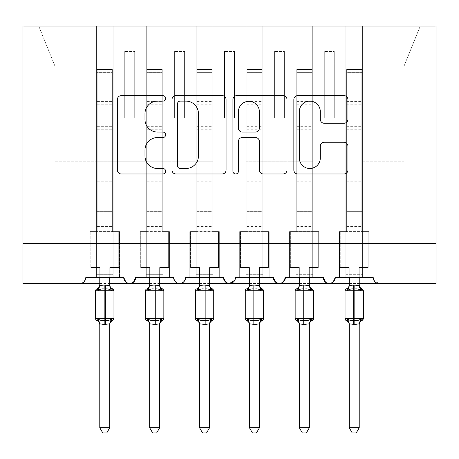 <?xml version="1.0" encoding="UTF-8"?>
<svg xmlns="http://www.w3.org/2000/svg" width="459" height="459" viewBox="0 0 459 459"><rect width="100%" height="100%" fill="white"/><g stroke="black" fill="none" stroke-linecap="round" stroke-linejoin="round"><path stroke-width="0.34" stroke-dasharray="2.29 1.72" d="M165.642 98.369A2.743 2.743 0 0 0 162.899 95.627L121.274 95.627A3.919 3.919 0 0 0 117.355 99.546L117.355 170.065A3.919 3.919 0 0 0 121.274 173.984L162.899 173.984A2.743 2.743 0 0 0 165.642 171.241A2.743 2.743 0 0 0 162.899 168.499L157.512 168.499A12.536 12.536 0 0 1 144.975 155.962L144.975 150.087A12.536 12.536 0 0 1 157.512 137.551L162.899 137.551A2.743 2.743 0 0 0 165.642 134.808A2.743 2.743 0 0 0 162.899 132.066L157.512 132.066A12.536 12.536 0 0 1 144.975 119.529L144.975 113.648A12.536 12.536 0 0 1 157.512 101.112L162.899 101.112A2.743 2.743 0 0 0 165.642 98.369M379.174 283.484L436.05 283.484L436.05 243.568L22.95 243.568L22.95 283.484L79.826 283.484A5.984 5.984 0 0 0 85.816 277.494L123.729 277.494L113.155 277.494L113.155 161.746L146.283 161.746L113.155 161.746L113.155 26.043L113.155 231.594L119.541 231.594L113.155 231.594L119.541 231.594L119.541 277.494L119.541 231.594L119.541 277.494L119.541 231.594L113.155 231.594L113.155 277.494L123.729 277.494A5.984 5.984 0 0 0 129.719 283.484A5.984 5.984 0 0 0 135.703 277.494L173.622 277.494A5.984 5.984 0 0 0 179.607 283.484A5.984 5.984 0 0 0 185.597 277.494L223.516 277.494A5.984 5.984 0 0 0 229.5 283.484A5.984 5.984 0 0 0 235.484 277.494L273.403 277.494A5.984 5.984 0 0 0 279.393 283.484A5.984 5.984 0 0 0 285.378 277.494L323.297 277.494A5.984 5.984 0 0 0 329.281 283.484A5.984 5.984 0 0 0 335.271 277.494L373.184 277.494L362.61 277.494L362.61 26.043L362.61 231.594L368.996 231.594L362.61 231.594L368.996 231.594L368.996 277.494L368.996 231.594L368.996 277.494L368.996 231.594L362.61 231.594L362.61 277.494L368.996 277.494L339.459 277.494L368.996 277.494L362.61 277.494L362.61 26.043L38.757 26.043L96.39 26.043L96.39 277.494L85.816 277.494L96.39 277.494L96.39 26.043L96.39 231.594L90.004 231.594L96.39 231.594L90.004 231.594L96.39 231.594L96.39 277.494L96.39 26.043L113.155 26.043L113.155 277.494L90.004 277.494L90.004 231.594L90.004 277.494L90.004 231.594L90.004 277.494L119.541 277.494L113.155 277.494L113.155 26.043L146.283 26.043L146.283 277.494L135.703 277.494L146.283 277.494L146.283 26.043L146.283 231.594L139.897 231.594L146.283 231.594L139.897 231.594L146.283 231.594L146.283 277.494L146.283 26.043L163.043 26.043L163.043 231.594L169.428 231.594L163.043 231.594L169.428 231.594L169.428 277.494L169.428 231.594L169.428 277.494L169.428 231.594L163.043 231.594L163.043 277.494L163.043 161.746L163.043 277.494L169.428 277.494L139.897 277.494L139.897 231.594L139.897 277.494L139.897 231.594L139.897 277.494L169.428 277.494L163.043 277.494L163.043 26.043L196.171 26.043L196.171 277.494L185.597 277.494L196.171 277.494L196.171 26.043L196.171 231.594L189.785 231.594L196.171 231.594L189.785 231.594L196.171 231.594L196.171 277.494L196.171 26.043L212.936 26.043L212.936 231.594L219.322 231.594L212.936 231.594L219.322 231.594L219.322 277.494L219.322 231.594L219.322 277.494L219.322 231.594L212.936 231.594L212.936 277.494L212.936 161.746L212.936 277.494L219.322 277.494L189.785 277.494L189.785 231.594L189.785 277.494L189.785 231.594L189.785 277.494L219.322 277.494L212.936 277.494L212.936 26.043L246.064 26.043L246.064 277.494L235.484 277.494L246.064 277.494L246.064 26.043L246.064 231.594L239.678 231.594L246.064 231.594L239.678 231.594L246.064 231.594L246.064 277.494L246.064 26.043L262.829 26.043L262.829 231.594L269.215 231.594L262.829 231.594L269.215 231.594L269.215 277.494L269.215 231.594L269.215 277.494L269.215 231.594L262.829 231.594L262.829 277.494L262.829 161.746L262.829 277.494L269.215 277.494L239.678 277.494L239.678 231.594L239.678 277.494L239.678 231.594L239.678 277.494L269.215 277.494L262.829 277.494L262.829 26.043L295.957 26.043L295.957 277.494L285.378 277.494L295.957 277.494L295.957 26.043L295.957 231.594L289.572 231.594L295.957 231.594L289.572 231.594L295.957 231.594L295.957 277.494L295.957 26.043L312.717 26.043L312.717 231.594L319.103 231.594L312.717 231.594L319.103 231.594L319.103 277.494L319.103 231.594L319.103 277.494L319.103 231.594L312.717 231.594L312.717 277.494L312.717 161.746L312.717 277.494L319.103 277.494L289.572 277.494L289.572 231.594L289.572 277.494L289.572 231.594L289.572 277.494L319.103 277.494L312.717 277.494L312.717 26.043L345.845 26.043L345.845 231.594L339.459 231.594L345.845 231.594L339.459 231.594L339.459 277.494L339.459 231.594L339.459 277.494L339.459 231.594L345.845 231.594L345.845 277.494L335.271 277.494L345.845 277.494L345.845 26.043L345.845 277.494L339.459 277.494L345.845 277.494L345.845 26.043L362.61 26.043L362.61 277.494L373.184 277.494A5.984 5.984 0 0 0 379.174 283.484L374.297 280.971M333.079 282.124L329.281 283.484L325.483 282.124M312.717 161.746L312.717 63.962L312.717 161.746L262.829 161.746L262.829 63.962L262.829 161.746L312.717 161.746M283.192 282.124L279.393 283.484L275.595 282.124M234.842 280.202L235.484 277.494C234.669 281.602 232.679 283.593 229.5 283.484L225.702 282.124M212.936 161.746L212.936 63.962L212.936 161.746L163.043 161.746L163.043 63.962L163.043 161.746L212.936 161.746M185.597 277.494C184.782 281.602 182.785 283.593 179.607 283.484C176.434 283.593 174.437 281.602 173.622 277.494M133.517 282.124L129.719 283.484L125.921 282.124M436.05 243.568L22.95 243.568L22.95 26.043L436.05 26.043L436.05 243.568L22.95 243.568M420.243 26.043L362.61 26.043L420.243 26.043L404.924 63.962L362.61 63.962L404.924 63.962L404.121 65.958L420.243 26.043M334.272 117.843L324.295 117.843L324.295 63.962L312.717 63.962L324.295 63.962L324.295 51.488L324.295 117.843L334.272 117.843L334.272 51.488L324.295 51.488L334.272 51.488L334.272 63.962L345.845 63.962L334.272 63.962L334.272 117.843L324.295 117.843L324.295 51.488L324.295 117.843L334.272 117.843L334.272 51.488L334.272 117.843M284.379 117.843L274.402 117.843L274.402 63.962L262.829 63.962L274.402 63.962L274.402 51.488L274.402 117.843L284.379 117.843L284.379 51.488L274.402 51.488L284.379 51.488L284.379 63.962L295.957 63.962L284.379 63.962L284.379 117.843L274.402 117.843L274.402 51.488L274.402 117.843L284.379 117.843L284.379 51.488L284.379 117.843M234.492 117.843L224.508 117.843L224.508 63.962L212.936 63.962L224.508 63.962L224.508 51.488L224.508 117.843L234.492 117.843L234.492 51.488L224.508 51.488L234.492 51.488L234.492 63.962L246.064 63.962L234.492 63.962L234.492 117.843L224.508 117.843L224.508 51.488L224.508 117.843L234.492 117.843L234.492 51.488L234.492 117.843M184.598 117.843L174.621 117.843L174.621 63.962L163.043 63.962L174.621 63.962L174.621 51.488L174.621 117.843L184.598 117.843L184.598 51.488L174.621 51.488L184.598 51.488L184.598 63.962L196.171 63.962L184.598 63.962L184.598 117.843L174.621 117.843L174.621 51.488L174.621 117.843L184.598 117.843L184.598 51.488L184.598 117.843M134.705 117.843L124.728 117.843L124.728 63.962L113.155 63.962L124.728 63.962L124.728 51.488L124.728 117.843L134.705 117.843L134.705 51.488L124.728 51.488L134.705 51.488L134.705 63.962L146.283 63.962L134.705 63.962L134.705 117.843L124.728 117.843L124.728 51.488L124.728 117.843L134.705 117.843L134.705 51.488L134.705 117.843M54.879 161.746L96.39 161.746L54.879 161.746L54.879 65.958L54.076 63.962L54.879 65.958L54.879 161.746M96.39 63.962L54.076 63.962L38.757 26.043L54.076 63.962L96.39 63.962M362.61 161.746L404.121 161.746L404.121 65.958L404.121 161.746L362.61 161.746M246.064 161.746L262.829 161.746L246.064 161.746M146.283 161.746L163.043 161.746L146.283 161.746M96.39 161.746L113.155 161.746L96.39 161.746M226.075 170.065L226.075 99.546A3.919 3.919 0 0 0 222.156 95.627L175.923 95.627A3.919 3.919 0 0 0 172.005 99.546L172.005 170.065A3.919 3.919 0 0 0 175.923 173.984L222.156 173.984A3.919 3.919 0 0 0 226.075 170.065M180.232 101.112A2.743 2.743 0 0 0 177.49 103.854L177.49 165.756A2.743 2.743 0 0 0 180.232 168.499L185.918 168.499A12.536 12.536 0 0 0 198.454 155.962L198.454 113.648A12.536 12.536 0 0 0 185.918 101.112L180.232 101.112M236.844 95.627L283.077 95.627A3.919 3.919 0 0 1 286.995 99.546L286.995 170.065A3.919 3.919 0 0 1 283.077 173.984L263.288 173.984A3.919 3.919 0 0 1 259.375 170.065L259.375 141.464A3.919 3.919 0 0 0 255.456 137.551L242.329 137.551A3.919 3.919 0 0 0 238.41 141.464L238.41 171.241A2.743 2.743 0 0 1 235.668 173.984A2.743 2.743 0 0 1 232.925 171.241L232.925 99.546A3.919 3.919 0 0 1 236.844 95.627M259.375 111.789A10.482 10.482 0 0 0 248.893 101.307A10.482 10.482 0 0 0 238.41 111.789L238.41 128.147A3.919 3.919 0 0 0 242.329 132.066L255.456 132.066A3.919 3.919 0 0 0 259.375 128.147L259.375 111.789M324.209 123.247L343.998 123.247A3.919 3.919 0 0 0 347.916 119.329L347.916 99.546A3.919 3.919 0 0 0 343.998 95.627L297.765 95.627A3.919 3.919 0 0 0 293.846 99.546L293.846 170.065A3.919 3.919 0 0 0 297.765 173.984L343.998 173.984A3.919 3.919 0 0 0 347.916 170.065L347.916 146.169A3.919 3.919 0 0 0 343.998 142.25L324.209 142.25A3.919 3.919 0 0 0 320.296 146.169L320.296 158.016A10.482 10.482 0 0 1 309.814 168.499A10.482 10.482 0 0 1 299.331 158.016L299.331 111.594A10.482 10.482 0 0 1 309.814 101.112A10.482 10.482 0 0 1 320.296 111.594L320.296 119.329A3.919 3.919 0 0 0 324.209 123.247M110.389 288.132L111.21 290.375L112.644 288.895A1.997 1.997 0 0 1 113.952 290.765L95.592 290.765L105.369 290.765L105.369 288.969C107.635 288.682 109.581 289.153 111.21 290.375L112.065 289.09L111.21 290.375C109.581 289.153 107.635 288.682 105.369 288.969C107.635 288.682 109.581 289.153 111.21 290.375L109.758 285.406L105.369 285.022L109.764 285.613L105.369 285.022L99.781 285.406L98.335 290.375L96.901 288.895L98.335 290.375C99.959 289.153 101.909 288.682 104.176 288.969C101.909 288.682 99.959 289.153 98.335 290.375C99.959 289.153 101.909 288.682 104.176 288.969L105.369 288.969L105.369 320.502C107.635 320.789 109.581 320.319 111.21 319.097C109.581 320.319 107.635 320.789 105.369 320.502L104.176 320.502C101.909 320.789 99.959 320.319 98.335 319.097L96.901 320.577L98.335 319.097C99.959 320.319 101.909 320.789 104.176 320.502C101.909 320.789 99.959 320.319 98.335 319.097L99.781 324.065L104.176 324.45L99.781 323.859L98.335 319.097L97.474 320.382L96.327 320.25M113.843 319.355A1.997 1.997 0 0 1 112.644 320.577L111.21 319.097L112.644 320.577M109.758 277.494L109.758 267.517L109.758 285.435L109.758 267.517L118.743 267.517L118.743 231.594L118.743 267.517L109.758 267.517L118.743 267.517L118.743 231.594L112.357 231.594L112.357 211.639L112.357 231.594L90.802 231.594L97.188 231.594L97.188 211.639L97.188 231.594L90.802 231.594L118.743 231.594L112.357 231.594L118.743 231.594L118.743 267.517L109.758 267.517L109.764 285.613L111.21 290.375M109.758 427.771L109.764 323.859L105.369 324.45L109.764 323.859L109.758 427.771L99.781 427.771L99.781 323.859L104.176 324.45L109.764 323.859L111.21 319.097L109.758 324.037L109.758 427.771L106.763 432.957L102.776 432.957L106.763 432.957L109.758 427.771L99.781 427.771L109.758 427.771L106.763 432.957L102.776 432.957L99.781 427.771L99.781 324.037L99.781 427.771L102.776 432.957L99.781 427.771M99.781 277.494L99.781 267.517L90.802 267.517L90.802 231.594L90.802 267.517L99.781 267.517L99.781 285.435L99.781 267.517L90.802 267.517L99.781 267.517L99.781 285.613L98.335 290.375L99.781 285.613M97.188 211.639L97.188 69.55L112.357 69.55L112.357 211.639L112.357 69.55L97.188 69.55L97.188 72.344L112.357 72.344L97.188 72.344L97.188 231.594L97.188 69.55L97.188 211.639L112.357 211.639L112.357 231.594L112.357 69.55L112.357 211.639L97.188 211.639M90.802 231.594L90.802 267.517L90.802 231.594M109.758 324.065A4.389 4.188 180 0 1 112.065 320.382A4.389 4.188 180 0 0 109.758 324.065A4.389 4.188 -0 0 1 112.065 320.382L111.21 319.097C109.581 320.319 107.635 320.789 105.369 320.502L105.369 324.45L104.176 324.45L104.176 318.707L95.592 318.707L104.176 318.707L104.176 285.022L105.369 285.022L105.369 318.707L104.176 318.707L104.176 288.969L104.176 290.765L105.369 290.765L105.369 318.707L113.952 318.707L105.369 318.707L105.369 320.502L105.369 318.707L104.176 318.707L113.952 318.707L113.952 290.765M96.327 289.222L97.474 289.09L98.335 290.375M99.781 323.859L98.335 319.097M109.764 323.859L111.21 319.097M160.283 288.132L159.652 285.435L154.063 285.022L149.668 285.613L154.063 285.022L149.668 285.613L149.674 267.517L140.695 267.517L149.674 267.517L140.695 267.517L140.695 231.594L147.081 231.594L147.081 211.639L147.081 231.594L140.695 231.594L147.081 231.594L140.695 231.594L140.695 267.517L149.674 267.517L149.668 285.613L148.228 290.375L147.368 289.09L148.228 290.375C149.852 289.153 151.797 288.682 154.063 288.969C151.797 288.682 149.852 289.153 148.228 290.375C149.852 289.153 151.797 288.682 154.063 288.969L155.262 288.969C157.529 288.682 159.474 289.153 161.098 290.375C159.474 289.153 157.529 288.682 155.262 288.969C157.529 288.682 159.474 289.153 161.098 290.375L162.532 288.895M163.106 289.222A1.997 1.997 0 0 1 163.846 290.765L145.486 290.765L155.262 290.765L155.262 288.969L155.262 320.502C157.529 320.789 159.474 320.319 161.098 319.097C159.474 320.319 157.529 320.789 155.262 320.502L154.063 320.502C151.797 320.789 149.852 320.319 148.228 319.097L146.794 320.577L148.228 319.097C149.852 320.319 151.797 320.789 154.063 320.502C151.797 320.789 149.852 320.319 148.228 319.097L149.674 324.065L154.063 324.45L149.668 323.859L148.228 319.097L147.368 320.382L146.22 320.25M163.731 319.355A1.997 1.997 0 0 1 162.532 320.577L161.098 319.097L162.532 320.577M159.652 277.494L159.652 267.517L159.652 285.435L159.652 267.517L168.631 267.517L168.631 231.594L168.631 267.517L159.652 267.517L168.631 267.517L168.631 231.594L162.245 231.594L162.245 211.639L162.245 231.594L147.081 231.594L168.631 231.594L162.245 231.594L168.631 231.594L168.631 267.517L159.652 267.517L159.657 285.613L161.098 290.375M159.652 427.771L159.657 323.859L155.262 324.45L159.657 323.859L159.652 427.771L149.674 427.771L149.668 323.859L154.063 324.45L159.657 323.859L161.098 319.097L159.652 324.037L159.652 427.771L156.657 432.957L152.669 432.957L156.657 432.957L159.652 427.771L149.674 427.771L159.652 427.771L156.657 432.957L152.669 432.957L149.674 427.771L149.674 324.037L149.674 427.771L152.669 432.957L149.674 427.771M146.22 289.222L147.368 289.09L146.794 288.895L148.228 290.375L149.668 285.613L148.228 290.375M147.081 211.639L147.081 69.55L162.245 69.55L162.245 211.639L162.245 69.55L147.081 69.55L147.081 72.344L162.245 72.344L147.081 72.344L147.081 231.594L147.081 69.55L147.081 211.639L162.245 211.639L162.245 231.594L162.245 69.55L162.245 211.639L147.081 211.639M210.176 288.132L209.545 285.435L203.957 285.022L199.562 285.613L203.957 285.022L199.562 285.613L199.567 267.517L190.583 267.517L199.567 267.517L190.583 267.517L190.583 231.594L196.968 231.594L196.968 211.639L196.968 231.594L190.583 231.594L196.968 231.594L190.583 231.594L190.583 267.517L199.567 267.517L199.562 285.613L198.116 290.375L197.261 289.09L198.116 290.375C199.745 289.153 201.69 288.682 203.957 288.969C201.69 288.682 199.745 289.153 198.116 290.375C199.745 289.153 201.69 288.682 203.957 288.969L205.156 288.969C207.416 288.682 209.367 289.153 210.991 290.375C209.367 289.153 207.416 288.682 205.156 288.969C207.416 288.682 209.367 289.153 210.991 290.375L212.425 288.895M212.999 289.222A1.997 1.997 0 0 1 213.733 290.765L195.373 290.765L205.156 290.765L205.156 288.969L205.156 320.502C207.416 320.789 209.367 320.319 210.991 319.097C209.367 320.319 207.416 320.789 205.156 320.502L203.957 320.502C201.69 320.789 199.745 320.319 198.116 319.097L196.681 320.577L198.116 319.097C199.745 320.319 201.69 320.789 203.957 320.502C201.69 320.789 199.745 320.319 198.116 319.097L199.567 324.065L203.957 324.45L199.562 323.859L198.116 319.097L197.261 320.382L196.108 320.25M213.624 319.355A1.997 1.997 0 0 1 212.425 320.577L210.991 319.097L212.425 320.577M209.545 277.494L209.545 267.517L209.545 285.435L209.545 267.517L218.524 267.517L218.524 231.594L218.524 267.517L209.545 267.517L218.524 267.517L218.524 231.594L212.138 231.594L212.138 211.639L212.138 231.594L196.968 231.594L218.524 231.594L212.138 231.594L218.524 231.594L218.524 267.517L209.545 267.517L209.545 285.613L210.991 290.375M209.545 427.771L209.545 323.859L205.156 324.45L209.545 323.859L209.545 427.771L199.567 427.771L199.562 323.859L203.957 324.45L209.545 323.859L210.991 319.097L209.545 323.859L209.545 427.771L206.55 432.957L202.562 432.957L206.55 432.957L209.545 427.771L199.567 427.771L209.545 427.771L206.55 432.957L202.562 432.957L199.567 427.771L199.567 324.037L199.567 427.771L202.562 432.957L199.567 427.771M196.108 289.222L197.261 289.09L196.681 288.895L198.116 290.375L199.562 285.613L198.116 290.375M196.968 211.639L196.968 69.55L212.138 69.55L212.138 211.639L212.138 69.55L196.968 69.55L196.968 72.344L212.138 72.344L196.968 72.344L196.968 231.594L196.968 69.55L196.968 211.639L212.138 211.639L212.138 231.594L212.138 69.55L212.138 211.639L196.968 211.639M260.064 288.132L260.884 290.375L262.318 288.895A1.997 1.997 0 0 1 263.627 290.765L245.267 290.765L255.043 290.765L255.043 288.969C257.31 288.682 259.255 289.153 260.884 290.375L261.739 289.09L260.884 290.375C259.255 289.153 257.31 288.682 255.043 288.969C257.31 288.682 259.255 289.153 260.884 290.375L259.433 285.406L255.043 285.022L259.438 285.613L255.043 285.022L249.455 285.406L248.009 290.375L246.575 288.895L248.009 290.375C249.633 289.153 251.584 288.682 253.844 288.969C251.584 288.682 249.633 289.153 248.009 290.375C249.633 289.153 251.584 288.682 253.844 288.969L255.043 288.969L255.043 320.502C257.31 320.789 259.255 320.319 260.884 319.097C259.255 320.319 257.31 320.789 255.043 320.502L253.844 320.502C251.584 320.789 249.633 320.319 248.009 319.097L246.575 320.577L248.009 319.097C249.633 320.319 251.584 320.789 253.844 320.502C251.584 320.789 249.633 320.319 248.009 319.097L249.455 324.065L253.844 324.45L249.455 323.859L248.009 319.097L247.149 320.382L246.001 320.25M259.433 427.771L259.433 324.065A4.389 4.188 -0 0 1 261.739 320.382L260.884 319.097L259.438 323.859L255.043 324.45L259.438 323.859L259.433 427.771L249.455 427.771L252.45 432.957L249.455 427.771L252.45 432.957L256.438 432.957L259.433 427.771L256.438 432.957L252.45 432.957L256.438 432.957L259.433 427.771L249.455 427.771L259.433 427.771L259.433 324.037L260.884 319.097C259.255 320.319 257.31 320.789 255.043 320.502L255.043 318.707L245.267 318.707L263.627 318.707A1.997 1.997 0 0 1 262.318 320.577L260.884 319.097L262.318 320.577M259.433 277.494L259.433 267.517L259.433 285.435L259.433 267.517L268.417 267.517L268.417 231.594L268.417 267.517L259.433 267.517L268.417 267.517L268.417 231.594L262.032 231.594L262.032 211.639L262.032 231.594L240.476 231.594L246.862 231.594L246.862 211.639L246.862 231.594L240.476 231.594L268.417 231.594L262.032 231.594L268.417 231.594L268.417 267.517L259.433 267.517L259.438 285.613L260.884 290.375M249.455 427.771L249.455 323.859L253.844 324.45L259.433 324.065A4.389 4.188 180 0 1 261.739 320.382A4.389 4.188 180 0 0 259.433 324.065M249.455 277.494L249.455 267.517L240.476 267.517L240.476 231.594L240.476 267.517L249.455 267.517L249.455 285.435L249.455 267.517L240.476 267.517L249.455 267.517L249.455 285.613L248.009 290.375L249.455 285.613M246.862 211.639L246.862 69.55L262.032 69.55L262.032 211.639L262.032 69.55L246.862 69.55L246.862 72.344L262.032 72.344L246.862 72.344L246.862 231.594L246.862 69.55L246.862 211.639L262.032 211.639L262.032 231.594L262.032 69.55L262.032 211.639L246.862 211.639M309.957 288.132L310.772 290.375L312.206 288.895A1.997 1.997 0 0 1 313.514 290.765L295.154 290.765L304.937 290.765L304.937 288.969C307.203 288.682 309.148 289.153 310.772 290.375L311.632 289.09L310.772 290.375C309.148 289.153 307.203 288.682 304.937 288.969C307.203 288.682 309.148 289.153 310.772 290.375L309.326 285.406L304.937 285.022L309.332 285.613L304.937 285.022L299.348 285.406L297.902 290.375L296.468 288.895L297.902 290.375C299.526 289.153 301.471 288.682 303.738 288.969C301.471 288.682 299.526 289.153 297.902 290.375C299.526 289.153 301.471 288.682 303.738 288.969L304.937 288.969L304.937 320.502C307.203 320.789 309.148 320.319 310.772 319.097C309.148 320.319 307.203 320.789 304.937 320.502L303.738 320.502C301.471 320.789 299.526 320.319 297.902 319.097L296.468 320.577L297.902 319.097C299.526 320.319 301.471 320.789 303.738 320.502C301.471 320.789 299.526 320.319 297.902 319.097L299.348 324.065L303.738 324.45L299.343 323.859L297.902 319.097L297.042 320.382L295.894 320.25M313.405 319.355A1.997 1.997 0 0 1 312.206 320.577L310.772 319.097L312.206 320.577M309.326 277.494L309.326 267.517L309.326 285.435L309.326 267.517L318.305 267.517L318.305 231.594L318.305 267.517L309.326 267.517L318.305 267.517L318.305 231.594L311.919 231.594L311.919 211.639L311.919 231.594L290.369 231.594L296.755 231.594L296.755 211.639L296.755 231.594L290.369 231.594L318.305 231.594L311.919 231.594L318.305 231.594L318.305 267.517L309.326 267.517L309.332 285.613L310.772 290.375M309.326 427.771L309.332 323.859L304.937 324.45L309.332 323.859L309.326 427.771L299.348 427.771L299.343 323.859L303.738 324.45L309.332 323.859L310.772 319.097L309.326 324.037L309.326 427.771L306.331 432.957L302.343 432.957L306.331 432.957L309.326 427.771L299.348 427.771L309.326 427.771L306.331 432.957L302.343 432.957L299.348 427.771L299.348 324.037L299.348 427.771L302.343 432.957L299.348 427.771M299.348 277.494L299.348 267.517L290.369 267.517L290.369 231.594L290.369 267.517L299.348 267.517L299.348 285.435L299.348 267.517L290.369 267.517L299.348 267.517L299.343 285.613L297.902 290.375L299.343 285.613M296.755 211.639L296.755 69.55L311.919 69.55L311.919 211.639L311.919 69.55L296.755 69.55L296.755 72.344L311.919 72.344L296.755 72.344L296.755 231.594L296.755 69.55L296.755 211.639L311.919 211.639L311.919 231.594L311.919 69.55L311.919 211.639L296.755 211.639M149.668 285.613L149.674 277.494M140.695 231.594L140.695 267.517L140.695 231.594M159.652 324.065A4.389 4.188 180 0 1 161.958 320.382A4.389 4.188 180 0 0 159.652 324.065A4.389 4.188 -0 0 1 161.958 320.382L161.098 319.097C159.474 320.319 157.529 320.789 155.262 320.502L155.262 324.45L154.063 324.45L154.063 318.707L145.486 318.707L154.063 318.707L154.063 285.022L155.262 285.022L155.262 318.707L154.063 318.707L154.063 288.969L154.063 290.765L155.262 290.765L155.262 318.707L163.846 318.707L155.262 318.707L155.262 320.502L155.262 318.707L154.063 318.707L163.846 318.707L163.846 290.765M149.668 323.859L148.228 319.097M159.657 323.859L161.098 319.097M199.562 285.613L199.567 277.494M190.583 231.594L190.583 267.517L190.583 231.594M209.545 324.065A4.389 4.188 180 0 1 211.851 320.382A4.389 4.188 180 0 0 209.545 324.065A4.389 4.188 -0 0 1 211.851 320.382L210.991 319.097C209.367 320.319 207.416 320.789 205.156 320.502L205.156 324.45L203.957 324.45L203.957 318.707L195.373 318.707L203.957 318.707L203.957 285.022L205.156 285.022L205.156 318.707L203.957 318.707L203.957 288.969L203.957 290.765L205.156 290.765L205.156 318.707L213.733 318.707L205.156 318.707L205.156 320.502L205.156 318.707L203.957 318.707L213.733 318.707L213.733 290.765M199.562 323.859L198.116 319.097M209.545 323.859L210.991 319.097M240.476 231.594L240.476 267.517L240.476 231.594M246.001 289.222L247.149 289.09L248.009 290.375M249.455 323.859L248.009 319.097M259.438 323.859L260.884 319.097M290.369 231.594L290.369 267.517L290.369 231.594M309.326 324.065A4.389 4.188 180 0 1 311.632 320.382A4.389 4.188 180 0 0 309.326 324.065A4.389 4.188 -0 0 1 311.632 320.382L310.772 319.097C309.148 320.319 307.203 320.789 304.937 320.502L304.937 324.45L303.738 324.45L303.738 318.707L295.154 318.707L303.738 318.707L303.738 285.022L304.937 285.022L304.937 318.707L303.738 318.707L303.738 288.969L303.738 290.765L304.937 290.765L304.937 318.707L313.514 318.707L304.937 318.707L304.937 320.502L304.937 318.707L303.738 318.707L313.514 318.707L313.514 290.765M295.894 289.222L297.042 289.09L297.902 290.375M299.343 323.859L297.902 319.097M309.332 323.859L310.772 319.097M359.85 288.132L359.219 285.435L353.631 285.022L349.236 285.613L353.631 285.022L349.236 285.613L349.242 267.517L340.257 267.517L349.242 267.517L340.257 267.517L340.257 231.594L346.643 231.594L346.643 211.639L346.643 231.594L340.257 231.594L346.643 231.594L340.257 231.594L340.257 267.517L349.242 267.517L349.236 285.613L347.79 290.375L346.935 289.09L347.79 290.375C349.419 289.153 351.364 288.682 353.631 288.969C351.364 288.682 349.419 289.153 347.79 290.375C349.419 289.153 351.364 288.682 353.631 288.969L354.824 288.969C357.091 288.682 359.041 289.153 360.665 290.375C359.041 289.153 357.091 288.682 354.824 288.969C357.091 288.682 359.041 289.153 360.665 290.375L362.099 288.895M362.673 289.222A1.997 1.997 0 0 1 363.408 290.765L345.048 290.765L354.824 290.765L354.824 288.969L354.824 320.502C357.091 320.789 359.041 320.319 360.665 319.097C359.041 320.319 357.091 320.789 354.824 320.502L353.631 320.502C351.364 320.789 349.419 320.319 347.79 319.097L346.356 320.577L347.79 319.097C349.419 320.319 351.364 320.789 353.631 320.502C351.364 320.789 349.419 320.319 347.79 319.097L349.242 324.065L353.631 324.45L349.236 323.859L347.79 319.097L346.935 320.382L345.782 320.25M359.219 427.771L359.219 324.065A4.389 4.188 -0 0 1 361.526 320.382L360.665 319.097L359.219 323.859L354.824 324.45L359.219 323.859L359.219 427.771L349.242 427.771L352.237 432.957L349.242 427.771L352.237 432.957L356.224 432.957L359.219 427.771L356.224 432.957L352.237 432.957L356.224 432.957L359.219 427.771L349.242 427.771L359.219 427.771L359.219 323.859L360.665 319.097C359.041 320.319 357.091 320.789 354.824 320.502L354.824 318.707L345.048 318.707L363.408 318.707A1.997 1.997 0 0 1 362.099 320.577L360.665 319.097L362.099 320.577M359.219 277.494L359.219 267.517L359.219 285.435L359.219 267.517L368.198 267.517L368.198 231.594L368.198 267.517L359.219 267.517L368.198 267.517L368.198 231.594L361.812 231.594L361.812 211.639L361.812 231.594L346.643 231.594L368.198 231.594L361.812 231.594L368.198 231.594L368.198 267.517L359.219 267.517L359.219 285.613L360.665 290.375M349.242 427.771L349.236 323.859L353.631 324.45L359.219 324.065A4.389 4.188 180 0 1 361.526 320.382A4.389 4.188 180 0 0 359.219 324.065M345.782 289.222L346.935 289.09L346.356 288.895L347.79 290.375L349.236 285.613L347.79 290.375M346.643 211.639L346.643 69.55L361.812 69.55L361.812 211.639L361.812 69.55L346.643 69.55L346.643 72.344L361.812 72.344L346.643 72.344L346.643 231.594L346.643 69.55L346.643 211.639L361.812 211.639L361.812 231.594L361.812 69.55L361.812 211.639L346.643 211.639M349.236 285.613L349.242 277.494M340.257 231.594L340.257 267.517L340.257 231.594M349.236 323.859L347.79 319.097M359.219 323.859L360.665 319.097M96.39 274.7L113.155 274.7L96.39 274.7M146.283 274.7L163.043 274.7L146.283 274.7M196.171 274.7L212.936 274.7L196.171 274.7M246.064 274.7L262.829 274.7L246.064 274.7M295.957 274.7L312.717 274.7L295.957 274.7M345.845 274.7L362.61 274.7L345.845 274.7M95.702 319.355L95.592 318.707L104.176 318.707L104.176 320.502L105.369 320.502L104.176 320.502L104.176 290.765L95.592 290.765L95.702 290.117M105.369 285.022L105.369 288.969L104.176 288.969L105.369 288.969L105.369 285.022L104.176 285.022L104.176 288.969L104.176 285.022M112.065 289.09A4.389 4.188 180 0 1 109.758 285.406A4.389 4.188 -0 0 0 112.065 289.09A4.389 4.188 -0 0 1 109.758 285.406M99.781 285.406A4.389 4.188 180 0 1 97.474 289.09A4.389 4.188 -0 0 0 99.781 285.406A4.389 4.188 -0 0 1 97.474 289.09M104.176 324.45L104.176 320.502L104.176 324.45L105.369 324.45L105.369 320.502L105.369 324.45M97.474 320.382A4.389 4.188 -0 0 1 99.781 324.065A4.389 4.188 180 0 0 97.474 320.382A4.389 4.188 180 0 1 99.781 324.065M97.188 226.407L112.357 226.407L97.188 226.407M97.188 181.735L112.357 181.735L97.188 181.735M97.188 129.283L112.357 129.283L97.188 129.283M97.188 101.41L112.357 101.41L97.188 101.41M97.188 104.204L112.357 104.204L97.188 104.204M97.188 126.684L112.357 126.684L97.188 126.684M97.188 179.136L112.357 179.136L97.188 179.136M145.595 319.355L145.486 318.707L154.063 318.707L154.063 320.502L155.262 320.502L154.063 320.502L154.063 290.765L145.486 290.765L145.595 290.117M155.262 285.022L155.262 288.969L154.063 288.969L155.262 288.969L155.262 285.022L154.063 285.022L154.063 288.969L154.063 285.022M161.958 289.09A4.389 4.188 180 0 1 159.652 285.406A4.389 4.188 -0 0 0 161.958 289.09A4.389 4.188 -0 0 1 159.652 285.406M149.674 285.406A4.389 4.188 180 0 1 147.368 289.09A4.389 4.188 -0 0 0 149.674 285.406A4.389 4.188 -0 0 1 147.368 289.09M154.063 324.45L154.063 320.502L154.063 324.45L155.262 324.45L155.262 320.502L155.262 324.45M147.368 320.382A4.389 4.188 -0 0 1 149.674 324.065A4.389 4.188 180 0 0 147.368 320.382A4.389 4.188 180 0 1 149.674 324.065M147.081 226.407L162.245 226.407L147.081 226.407M147.081 181.735L162.245 181.735L147.081 181.735M147.081 129.283L162.245 129.283L147.081 129.283M147.081 101.41L162.245 101.41L147.081 101.41M147.081 104.204L162.245 104.204L147.081 104.204M147.081 126.684L162.245 126.684L147.081 126.684M147.081 179.136L162.245 179.136L147.081 179.136M195.482 319.355L195.373 318.707L203.957 318.707L203.957 320.502L205.156 320.502L203.957 320.502L203.957 290.765L195.373 290.765L195.482 290.117M205.156 285.022L205.156 288.969L203.957 288.969L205.156 288.969L205.156 285.022L203.957 285.022L203.957 288.969L203.957 285.022M211.851 289.09A4.389 4.188 180 0 1 209.545 285.406A4.389 4.188 -0 0 0 211.851 289.09A4.389 4.188 -0 0 1 209.545 285.406M199.567 285.406A4.389 4.188 180 0 1 197.261 289.09A4.389 4.188 -0 0 0 199.567 285.406A4.389 4.188 -0 0 1 197.261 289.09M203.957 324.45L203.957 320.502L203.957 324.45L205.156 324.45L205.156 320.502L205.156 324.45M197.261 320.382A4.389 4.188 -0 0 1 199.567 324.065A4.389 4.188 180 0 0 197.261 320.382A4.389 4.188 180 0 1 199.567 324.065M196.968 226.407L212.138 226.407L196.968 226.407M196.968 181.735L212.138 181.735L196.968 181.735M196.968 129.283L212.138 129.283L196.968 129.283M196.968 101.41L212.138 101.41L196.968 101.41M196.968 104.204L212.138 104.204L196.968 104.204M196.968 126.684L212.138 126.684L196.968 126.684M196.968 179.136L212.138 179.136L196.968 179.136M245.376 319.355L245.267 318.707L253.844 318.707L253.844 320.502L255.043 320.502L253.844 320.502L253.844 285.022L255.043 285.022L255.043 324.45L253.844 324.45L253.844 288.969L253.844 290.765L255.043 290.765L255.043 318.707L253.844 318.707L253.844 290.765L245.267 290.765L245.376 290.117M255.043 285.022L255.043 288.969L253.844 288.969L255.043 288.969L255.043 285.022L253.844 285.022L253.844 288.969L253.844 285.022M261.739 289.09A4.389 4.188 180 0 1 259.433 285.406A4.389 4.188 -0 0 0 261.739 289.09A4.389 4.188 -0 0 1 259.433 285.406M249.455 285.406A4.389 4.188 180 0 1 247.149 289.09A4.389 4.188 -0 0 0 249.455 285.406A4.389 4.188 -0 0 1 247.149 289.09M253.844 324.45L253.844 320.502L253.844 324.45L255.043 324.45L255.043 320.502L255.043 324.45M247.149 320.382A4.389 4.188 -0 0 1 249.455 324.065A4.389 4.188 180 0 0 247.149 320.382A4.389 4.188 180 0 1 249.455 324.065M246.862 226.407L262.032 226.407L246.862 226.407M246.862 181.735L262.032 181.735L246.862 181.735M246.862 129.283L262.032 129.283L246.862 129.283M246.862 101.41L262.032 101.41L246.862 101.41M246.862 104.204L262.032 104.204L246.862 104.204M246.862 126.684L262.032 126.684L246.862 126.684M246.862 179.136L262.032 179.136L246.862 179.136M295.269 319.355L295.154 318.707L303.738 318.707L303.738 320.502L304.937 320.502L303.738 320.502L303.738 290.765L295.154 290.765L295.269 290.117M304.937 285.022L304.937 288.969L303.738 288.969L304.937 288.969L304.937 285.022L303.738 285.022L303.738 288.969L303.738 285.022M311.632 289.09A4.389 4.188 180 0 1 309.326 285.406A4.389 4.188 -0 0 0 311.632 289.09A4.389 4.188 -0 0 1 309.326 285.406M299.348 285.406A4.389 4.188 180 0 1 297.042 289.09A4.389 4.188 -0 0 0 299.348 285.406A4.389 4.188 -0 0 1 297.042 289.09M303.738 324.45L303.738 320.502L303.738 324.45L304.937 324.45L304.937 320.502L304.937 324.45M297.042 320.382A4.389 4.188 -0 0 1 299.348 324.065A4.389 4.188 180 0 0 297.042 320.382A4.389 4.188 180 0 1 299.348 324.065M296.755 226.407L311.919 226.407L296.755 226.407M296.755 181.735L311.919 181.735L296.755 181.735M296.755 129.283L311.919 129.283L296.755 129.283M296.755 101.41L311.919 101.41L296.755 101.41M296.755 104.204L311.919 104.204L296.755 104.204M296.755 126.684L311.919 126.684L296.755 126.684M296.755 179.136L311.919 179.136L296.755 179.136M345.157 319.355L345.048 318.707L353.631 318.707L353.631 320.502L354.824 320.502L353.631 320.502L353.631 285.022L354.824 285.022L354.824 324.45L353.631 324.45L353.631 288.969L353.631 290.765L354.824 290.765L354.824 318.707L353.631 318.707L353.631 290.765L345.048 290.765L345.157 290.117M354.824 285.022L354.824 288.969L353.631 288.969L354.824 288.969L354.824 285.022L353.631 285.022L353.631 288.969L353.631 285.022M361.526 289.09A4.389 4.188 180 0 1 359.219 285.406A4.389 4.188 -0 0 0 361.526 289.09A4.389 4.188 -0 0 1 359.219 285.406M349.242 285.406A4.389 4.188 180 0 1 346.935 289.09A4.389 4.188 -0 0 0 349.242 285.406A4.389 4.188 -0 0 1 346.935 289.09M353.631 324.45L353.631 320.502L353.631 324.45L354.824 324.45L354.824 320.502L354.824 324.45M346.935 320.382A4.389 4.188 -0 0 1 349.242 324.065A4.389 4.188 180 0 0 346.935 320.382A4.389 4.188 180 0 1 349.242 324.065M346.643 226.407L361.812 226.407L346.643 226.407M346.643 181.735L361.812 181.735L346.643 181.735M346.643 129.283L361.812 129.283L346.643 129.283M346.643 101.41L361.812 101.41L346.643 101.41M346.643 104.204L361.812 104.204L346.643 104.204M346.643 126.684L361.812 126.684L346.643 126.684M346.643 179.136L361.812 179.136L346.643 179.136M99.781 283.484L109.758 283.484M149.674 283.484L159.652 283.484M199.567 283.484L209.545 283.484M249.455 283.484L259.433 283.484M299.348 283.484L309.326 283.484M349.242 283.484L359.219 283.484M96.901 288.895C98.714 288.114 99.678 286.743 99.781 284.769M96.901 320.577C98.714 321.357 99.678 322.729 99.781 324.702M146.794 288.895C148.607 288.114 149.565 286.743 149.674 284.769M146.794 320.577C148.607 321.357 149.565 322.729 149.674 324.702M196.681 288.895C198.5 288.114 199.458 286.743 199.567 284.769M196.681 320.577C198.5 321.357 199.458 322.729 199.567 324.702M263.627 318.707L263.627 290.765M246.575 288.895C248.388 288.114 249.352 286.743 249.455 284.769M246.575 320.577C248.388 321.357 249.352 322.729 249.455 324.702M296.468 288.895C298.281 288.114 299.239 286.743 299.348 284.769M296.468 320.577C298.281 321.357 299.239 322.729 299.348 324.702M363.408 318.707L363.408 290.765M346.356 288.895C348.174 288.114 349.133 286.743 349.242 284.769M346.356 320.577C348.174 321.357 349.133 322.729 349.242 324.702"/><path stroke-width="0.69" d="M165.642 98.369A2.743 2.743 0 0 0 162.899 95.627L121.274 95.627A3.919 3.919 0 0 0 117.355 99.546L117.355 170.065A3.919 3.919 0 0 0 121.274 173.984L162.899 173.984A2.743 2.743 0 0 0 165.642 171.241A2.743 2.743 0 0 0 162.899 168.499L157.512 168.499A12.536 12.536 0 0 1 144.975 155.962L144.975 150.087A12.536 12.536 0 0 1 157.512 137.551L162.899 137.551A2.743 2.743 0 0 0 165.642 134.808A2.743 2.743 0 0 0 162.899 132.066L157.512 132.066A12.536 12.536 0 0 1 144.975 119.529L144.975 113.648A12.536 12.536 0 0 1 157.512 101.112L162.899 101.112A2.743 2.743 0 0 0 165.642 98.369M343.998 123.247A3.919 3.919 0 0 0 347.916 119.329L347.916 99.546A3.919 3.919 0 0 0 343.998 95.627L297.765 95.627A3.919 3.919 0 0 0 293.846 99.546L293.846 170.065A3.919 3.919 0 0 0 297.765 173.984L343.998 173.984A3.919 3.919 0 0 0 347.916 170.065L347.916 146.169A3.919 3.919 0 0 0 343.998 142.25L324.209 142.25A3.919 3.919 0 0 0 320.296 146.169L320.296 158.016A10.482 10.482 0 0 1 309.814 168.499A10.482 10.482 0 0 1 299.331 158.016L299.331 111.594A10.482 10.482 0 0 1 309.814 101.112A10.482 10.482 0 0 1 320.296 111.594L320.296 119.329A3.919 3.919 0 0 0 324.209 123.247L343.998 123.247M22.95 243.568L436.05 243.568L436.05 26.043L22.95 26.043L22.95 283.484L79.826 283.484C82.999 283.593 84.995 281.602 85.816 277.494L123.729 277.494L125.921 282.124M226.075 99.546A3.919 3.919 0 0 0 222.156 95.627L175.923 95.627A3.919 3.919 0 0 0 172.005 99.546L172.005 170.065A3.919 3.919 0 0 0 175.923 173.984L222.156 173.984A3.919 3.919 0 0 0 226.075 170.065L226.075 99.546M236.844 95.627L283.077 95.627A3.919 3.919 0 0 1 286.995 99.546L286.995 170.065A3.919 3.919 0 0 1 283.077 173.984L263.288 173.984A3.919 3.919 0 0 1 259.375 170.065L259.375 141.464A3.919 3.919 0 0 0 255.456 137.551L242.329 137.551A3.919 3.919 0 0 0 238.41 141.464L238.41 171.241A2.743 2.743 0 0 1 235.668 173.984A2.743 2.743 0 0 1 232.925 171.241L232.925 99.546A3.919 3.919 0 0 1 236.844 95.627M109.758 283.484L129.719 283.484C126.541 283.593 124.544 281.602 123.729 277.494A5.984 5.984 0 0 0 129.719 283.484A5.984 5.984 0 0 0 135.703 277.494L173.622 277.494A5.984 5.984 0 0 0 179.607 283.484A5.984 5.984 0 0 0 185.597 277.494L223.516 277.494A5.984 5.984 0 0 0 229.5 283.484A5.984 5.984 0 0 0 235.484 277.494L273.403 277.494A5.984 5.984 0 0 0 279.393 283.484A5.984 5.984 0 0 0 285.378 277.494L323.297 277.494A5.984 5.984 0 0 0 329.281 283.484A5.984 5.984 0 0 0 335.271 277.494L373.184 277.494L374.297 280.971M309.326 283.484L329.281 283.484C332.459 283.593 334.456 281.602 335.271 277.494L333.079 282.124M349.242 283.484L329.281 283.484C326.108 283.593 324.111 281.602 323.297 277.494L325.483 282.124M259.433 283.484L279.393 283.484C282.566 283.593 284.563 281.602 285.378 277.494L283.192 282.124M299.348 283.484L279.393 283.484C276.215 283.593 274.218 281.602 273.403 277.494L275.595 282.124M209.545 283.484L229.5 283.484C226.327 283.593 224.331 281.602 223.516 277.494L225.702 282.124M149.674 283.484L129.719 283.484C132.892 283.593 134.889 281.602 135.703 277.494L133.517 282.124M373.184 277.494A5.984 5.984 0 0 0 379.174 283.484C376.001 283.593 374.005 281.602 373.184 277.494M436.05 243.568L436.05 283.484L359.219 283.484M79.826 283.484C83.004 283.593 85.001 281.602 85.816 277.494A5.984 5.984 0 0 1 79.826 283.484L99.781 283.484M159.652 283.484L179.607 283.484C182.785 283.593 184.782 281.602 185.597 277.494M199.567 283.484L179.607 283.484C176.434 283.593 174.437 281.602 173.622 277.494M249.455 283.484L229.5 283.484L234.842 280.202M180.232 101.112A2.743 2.743 0 0 0 177.49 103.854L177.49 165.756A2.743 2.743 0 0 0 180.232 168.499L185.918 168.499A12.536 12.536 0 0 0 198.454 155.962L198.454 113.648A12.536 12.536 0 0 0 185.918 101.112L180.232 101.112M259.375 111.789A10.482 10.482 0 0 0 248.893 101.307A10.482 10.482 0 0 0 238.41 111.789L238.41 128.147A3.919 3.919 0 0 0 242.329 132.066L255.456 132.066A3.919 3.919 0 0 0 259.375 128.147L259.375 111.789M99.781 277.494L99.781 285.613L104.176 285.022L104.176 290.765L95.592 290.765L95.592 318.707A1.997 1.997 0 0 0 96.901 320.577L98.335 319.097C99.959 320.319 101.909 320.789 104.176 320.502L105.369 320.502C107.635 320.789 109.581 320.319 111.21 319.097L112.644 320.577L113.952 318.707L113.952 290.765L112.644 288.895C110.826 288.114 109.867 286.743 109.758 284.769C109.867 286.743 110.826 288.114 112.644 288.895L111.21 290.375C109.581 289.153 107.635 288.682 105.369 288.969L104.176 288.969C101.909 288.682 99.959 289.153 98.335 290.375L96.901 288.895A1.997 1.997 0 0 0 95.592 290.765L95.592 318.707L113.952 318.707A1.997 1.997 0 0 1 113.843 319.355M109.758 324.065L109.758 324.065A4.389 4.188 0 0 1 112.065 320.382L112.644 320.577C110.826 321.357 109.867 322.729 109.758 324.702C109.867 322.729 110.826 321.357 112.644 320.577M99.781 285.406L99.781 285.406A4.389 4.188 180 0 1 97.474 289.09M99.781 427.771L99.781 323.859L104.176 324.45L109.764 323.859L109.758 427.771L106.763 432.957L102.776 432.957L99.781 427.771L109.758 427.771M99.781 324.065L99.781 324.065A4.389 4.188 -0 0 0 97.474 320.382M109.758 277.494L109.764 285.613L111.21 290.375M104.176 285.022L109.764 285.613L110.389 288.132M98.335 290.375L99.781 285.613M98.335 319.097L99.781 323.859M111.21 319.097L109.764 323.859M159.652 285.406A4.389 4.188 180 0 0 161.958 289.09L162.532 288.895A1.997 1.997 0 0 1 163.106 289.222M161.958 289.09L161.098 290.375C159.474 289.153 157.529 288.682 155.262 288.969L154.063 288.969C151.797 288.682 149.852 289.153 148.228 290.375L146.794 288.895A1.997 1.997 0 0 0 145.486 290.765L145.486 318.707L163.846 318.707A1.997 1.997 0 0 1 163.731 319.355M159.652 324.065L159.652 324.065A4.389 4.188 0 0 1 161.958 320.382L162.532 320.577L161.098 319.097L159.657 323.859L155.262 324.45L149.668 323.859L149.674 427.771L159.652 427.771L159.657 323.859M149.674 285.406L149.674 285.406A4.389 4.188 180 0 1 147.368 289.09M209.545 285.406A4.389 4.188 180 0 0 211.851 289.09L212.425 288.895A1.997 1.997 0 0 1 212.999 289.222M211.851 289.09L210.991 290.375C209.367 289.153 207.416 288.682 205.156 288.969L203.957 288.969C201.69 288.682 199.745 289.153 198.116 290.375L196.681 288.895A1.997 1.997 0 0 0 195.373 290.765L195.373 318.707L213.733 318.707A1.997 1.997 0 0 1 213.624 319.355M209.545 324.065L209.545 324.065A4.389 4.188 0 0 1 211.851 320.382L212.425 320.577L210.991 319.097L209.545 323.859L205.156 324.45L199.562 323.859L199.567 427.771L209.545 427.771L209.545 323.859M199.567 285.406L199.567 285.406A4.389 4.188 180 0 1 197.261 289.09M249.455 324.065L249.455 324.065A4.389 4.188 -0 0 0 247.149 320.382L246.575 320.577A1.997 1.997 0 0 1 245.267 318.707L245.267 290.765A1.997 1.997 0 0 1 246.575 288.895C248.388 288.114 249.352 286.743 249.455 284.769M259.433 324.065L259.433 324.065A4.389 4.188 0 0 1 261.739 320.382L262.318 320.577L260.884 319.097L259.438 323.859L255.043 324.45L249.455 323.859L249.455 427.771L259.433 427.771L259.438 323.859M249.455 285.406L249.455 285.406A4.389 4.188 180 0 1 247.149 289.09L246.575 288.895M299.348 277.494L299.343 285.613L303.738 285.022L303.738 290.765L295.154 290.765L295.154 318.707A1.997 1.997 0 0 0 296.468 320.577L297.902 319.097C299.526 320.319 301.471 320.789 303.738 320.502L304.937 320.502C307.203 320.789 309.148 320.319 310.772 319.097L312.206 320.577L313.514 318.707L313.514 290.765L312.206 288.895C310.393 288.114 309.435 286.743 309.326 284.769C309.435 286.743 310.393 288.114 312.206 288.895L310.772 290.375C309.148 289.153 307.203 288.682 304.937 288.969L303.738 288.969C301.471 288.682 299.526 289.153 297.902 290.375L296.468 288.895A1.997 1.997 0 0 0 295.154 290.765L295.154 318.707L313.514 318.707A1.997 1.997 0 0 1 313.405 319.355M309.326 324.065L309.326 324.065A4.389 4.188 0 0 1 311.632 320.382L312.206 320.577C310.393 321.357 309.435 322.729 309.326 324.702C309.435 322.729 310.393 321.357 312.206 320.577M299.348 285.406L299.348 285.406A4.389 4.188 180 0 1 297.042 289.09M149.674 277.494L149.668 285.613L154.063 285.022L154.063 290.765L145.486 290.765L145.486 318.707A1.997 1.997 0 0 0 146.794 320.577L148.228 319.097C149.852 320.319 151.797 320.789 154.063 320.502L155.262 320.502C157.529 320.789 159.474 320.319 161.098 319.097M162.532 320.577C160.719 321.357 159.761 322.729 159.652 324.702C159.761 322.729 160.719 321.357 162.532 320.577L163.846 318.707L163.846 290.765L154.063 290.765L154.063 324.45M149.674 324.065L149.674 324.065A4.389 4.188 -0 0 0 147.368 320.382M159.652 277.494L159.657 285.613L161.098 290.375M154.063 285.022L159.657 285.613L160.283 288.132M148.228 290.375L149.668 285.613M148.228 319.097L149.668 323.859M159.652 427.771L156.657 432.957L152.669 432.957L149.674 427.771M199.567 277.494L199.562 285.613L203.957 285.022L203.957 290.765L195.373 290.765L195.373 318.707A1.997 1.997 0 0 0 196.681 320.577L198.116 319.097C199.745 320.319 201.69 320.789 203.957 320.502L205.156 320.502C207.416 320.789 209.367 320.319 210.991 319.097M212.425 320.577C210.612 321.357 209.648 322.729 209.545 324.702C209.648 322.729 210.612 321.357 212.425 320.577L213.733 318.707L213.733 290.765L203.957 290.765L203.957 324.45M199.567 324.065L199.567 324.065A4.389 4.188 -0 0 0 197.261 320.382M209.545 277.494L209.545 285.613L210.991 290.375M203.957 285.022L209.545 285.613L210.176 288.132M198.116 290.375L199.562 285.613M198.116 319.097L199.562 323.859M209.545 427.771L206.55 432.957L202.562 432.957L199.567 427.771M249.455 277.494L249.455 285.613L253.844 285.022L253.844 290.765L245.267 290.765L245.267 318.707L263.627 318.707L263.627 290.765L262.318 288.895C260.5 288.114 259.542 286.743 259.433 284.769C259.542 286.743 260.5 288.114 262.318 288.895L260.884 290.375C259.255 289.153 257.31 288.682 255.043 288.969L253.844 288.969C251.584 288.682 249.633 289.153 248.009 290.375L247.149 289.09M247.149 320.382L248.009 319.097C249.633 320.319 251.584 320.789 253.844 320.502L255.043 320.502C257.31 320.789 259.255 320.319 260.884 319.097M259.433 277.494L259.438 285.613L260.884 290.375M253.844 285.022L259.438 285.613L260.064 288.132M248.009 290.375L249.455 285.613M248.009 319.097L249.455 323.859M259.433 427.771L256.438 432.957L252.45 432.957L249.455 427.771M299.348 427.771L299.343 323.859L303.738 324.45L309.332 323.859L309.326 427.771L306.331 432.957L302.343 432.957L299.348 427.771L309.326 427.771M299.348 324.065L299.348 324.065A4.389 4.188 -0 0 0 297.042 320.382M309.326 277.494L309.332 285.613L310.772 290.375M303.738 285.022L309.332 285.613L309.957 288.132M297.902 290.375L299.343 285.613M297.902 319.097L299.343 323.859M310.772 319.097L309.332 323.859M359.219 285.406A4.389 4.188 180 0 0 361.526 289.09L362.099 288.895A1.997 1.997 0 0 1 362.673 289.222M349.242 324.065L349.242 324.065A4.389 4.188 -0 0 0 346.935 320.382L346.356 320.577A1.997 1.997 0 0 1 345.048 318.707L345.048 290.765A1.997 1.997 0 0 1 346.356 288.895C348.174 288.114 349.133 286.743 349.242 284.769M359.219 324.065L359.219 324.065A4.389 4.188 0 0 1 361.526 320.382L362.099 320.577L360.665 319.097L359.219 323.859L354.824 324.45L349.236 323.859L349.242 427.771L359.219 427.771L359.219 323.859M349.242 285.406L349.242 285.406A4.389 4.188 180 0 1 346.935 289.09L346.356 288.895M361.526 289.09L360.665 290.375C359.041 289.153 357.091 288.682 354.824 288.969L353.631 288.969C351.364 288.682 349.419 289.153 347.79 290.375L346.935 289.09M346.935 320.382L347.79 319.097C349.419 320.319 351.364 320.789 353.631 320.502L354.824 320.502C357.091 320.789 359.041 320.319 360.665 319.097M349.242 277.494L349.236 285.613L353.631 285.022L353.631 318.707L363.408 318.707L363.408 290.765L345.048 290.765L345.048 318.707L353.631 318.707L353.631 324.45M359.219 277.494L359.219 285.613L360.665 290.375M353.631 285.022L359.219 285.613L359.85 288.132M347.79 290.375L349.236 285.613M347.79 319.097L349.236 323.859M359.219 427.771L356.224 432.957L352.237 432.957L349.242 427.771M113.952 290.765L104.176 290.765L104.176 324.45M105.369 324.45L105.369 285.022M109.758 285.406A4.389 4.188 180 0 0 112.065 289.09M155.262 324.45L155.262 285.022M205.156 324.45L205.156 285.022M263.627 290.765L253.844 290.765L253.844 324.45M255.043 324.45L255.043 285.022M259.433 285.406A4.389 4.188 180 0 0 261.739 289.09M313.514 290.765L303.738 290.765L303.738 324.45M304.937 324.45L304.937 285.022M309.326 285.406A4.389 4.188 180 0 0 311.632 289.09M354.824 324.45L354.824 285.022M96.327 320.25L95.702 319.355M96.327 289.222L95.702 290.117M96.901 288.895C98.714 288.114 99.678 286.743 99.781 284.769M96.901 320.577C98.714 321.357 99.678 322.729 99.781 324.702M146.22 320.25L145.595 319.355M146.22 289.222L145.595 290.117M162.532 288.895C160.719 288.114 159.761 286.743 159.652 284.769C159.761 286.743 160.719 288.114 162.532 288.895L163.846 290.765M196.108 320.25L195.482 319.355M196.108 289.222L195.482 290.117M212.425 288.895C210.612 288.114 209.648 286.743 209.545 284.769C209.648 286.743 210.612 288.114 212.425 288.895L213.733 290.765M246.001 320.25L245.376 319.355M246.001 289.222L245.376 290.117M262.318 320.577C260.5 321.357 259.542 322.729 259.433 324.702C259.542 322.729 260.5 321.357 262.318 320.577L263.627 318.707M295.894 320.25L295.269 319.355M295.894 289.222L295.269 290.117M146.794 288.895C148.607 288.114 149.565 286.743 149.674 284.769M146.794 320.577C148.607 321.357 149.565 322.729 149.674 324.702M196.681 288.895C198.5 288.114 199.458 286.743 199.567 284.769M196.681 320.577C198.5 321.357 199.458 322.729 199.567 324.702M246.575 320.577C248.388 321.357 249.352 322.729 249.455 324.702M296.468 288.895C298.281 288.114 299.239 286.743 299.348 284.769M296.468 320.577C298.281 321.357 299.239 322.729 299.348 324.702M345.782 320.25L345.157 319.355M345.782 289.222L345.157 290.117M362.099 288.895C360.286 288.114 359.322 286.743 359.219 284.769C359.322 286.743 360.286 288.114 362.099 288.895L363.408 290.765M362.099 320.577C360.286 321.357 359.322 322.729 359.219 324.702C359.322 322.729 360.286 321.357 362.099 320.577L363.408 318.707M346.356 320.577C348.174 321.357 349.133 322.729 349.242 324.702"/></g></svg>
